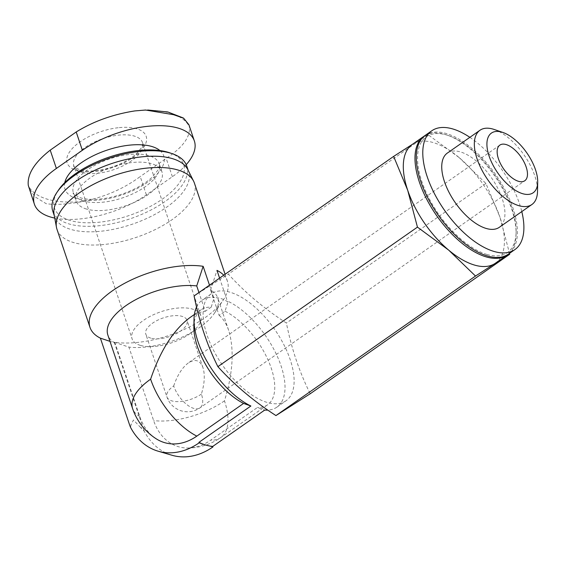 <?xml version="1.0" encoding="UTF-8"?>
<svg xmlns="http://www.w3.org/2000/svg" width="566" height="566" viewBox="0 0 566 566"><rect width="100%" height="100%" fill="white"/><g stroke="black" fill="none" stroke-linecap="round" stroke-linejoin="round"><path stroke-width="0.42" stroke-dasharray="2.83 2.12" d="M186.221 164.671A70.679 32.021 -18.6 0 1 172.368 176.705L146.389 194.874A70.679 32.021 -18.6 0 1 54.739 218.08M146.389 194.874L140.226 176.564C123.6 188.846 104.455 197.138 82.799 201.461C68.062 204.312 55.864 205.062 46.221 203.703L34.979 196.805L28.93 187.954M188.888 124.697L189.419 126.904C190.374 137.064 182.641 147.563 166.206 158.395L140.226 176.564M119.306 127.612A41.686 18.883 -18.6 0 1 140 151.745A41.686 18.883 -18.6 0 1 76.771 170.5A41.686 18.883 -18.6 0 1 73.297 147.471A41.686 18.883 -18.6 0 1 119.306 127.612M173.705 385.948C177.342 375.201 182.245 367.511 188.421 362.87C195.213 358.568 200.067 360.167 202.975 367.659C205.125 374.791 204.602 383.599 201.397 394.077A21.749 10.542 -125 0 1 200.017 407.838A21.749 10.542 -125 0 1 193.735 408.39A21.749 10.542 -125 0 1 173.705 385.948A21.749 9.855 -18.6 0 0 166.942 396.95A21.749 21.749 0 0 0 200.017 407.838L524.774 180.752M156.159 438.777A56.968 42.62 106.4 0 1 139.795 416.534L115.061 343.031L109.988 341.355M144.344 431.356A71.67 53.621 106.4 0 1 143.099 427.974A72.49 32.842 -18.6 0 1 140.672 427.563L144.344 431.356A72.49 54.237 -73.6 0 0 171.915 455.234M223.747 275.203A72.49 32.842 -18.6 0 1 227.398 281.146A72.49 32.842 -18.6 0 1 223.188 300.171A72.49 32.842 -18.6 0 1 114.247 342.218L143.099 427.974M114.247 342.218L128.906 347.1L153.641 420.602A56.968 42.62 -73.6 0 0 187.608 448.01A56.968 42.62 -73.6 0 0 210.672 440.178L257.438 407.478L264.732 410.067M130.498 427.288L131.071 424.741A72.49 32.842 -18.6 0 1 129.253 423.906M189.872 317.625C195.22 313.911 200.35 311.802 205.26 311.3L198.949 292.537M115.061 343.031A57.994 26.277 -18.6 0 1 107.851 335.015M285.993 400.792A65.246 31.632 -125 0 1 267.159 402.447A65.246 31.632 -125 0 1 213.587 350.404A65.246 31.632 -125 0 1 211.217 293.853A65.246 31.632 -125 0 1 274.531 329.2A65.246 31.632 -125 0 1 285.993 400.792L276.901 407.152A65.246 31.632 -125 0 0 276.838 355.328A65.246 31.632 -125 0 0 228.148 301.36L225.042 311.215L219.113 315.368L210.573 289.997A57.994 26.277 -18.6 0 1 217.783 298.02A57.994 26.277 -18.6 0 1 214.415 313.239A57.994 26.277 -18.6 0 1 128.906 347.1M219.113 315.368C223.216 318.686 226.4 323.695 228.678 330.395C234.416 349.42 233.015 372.909 224.476 400.855A57.994 28.116 -125 0 1 220.782 437.546A57.994 28.116 -125 0 1 210.672 440.178M196.551 307.02A65.246 31.632 -125 0 1 202.126 300.213A65.246 31.632 -125 0 1 214.295 297.299L213.707 297.709C218.759 297.49 223.379 298.848 227.553 301.77L228.148 301.36M276.901 407.152A65.246 31.632 -125 0 1 267.824 410.109M210.573 289.997L216.99 270.378M193.883 326.688A57.994 28.116 -125 0 1 201.086 309.786A57.994 28.116 -125 0 1 211.196 307.154L205.26 311.3M225.042 311.215A57.994 28.116 -125 0 1 267.739 359.311A57.994 28.116 -125 0 1 267.548 404.846A57.994 28.116 -125 0 1 257.438 407.478M211.196 307.154L214.295 297.299M459.083 157.539L427.896 134.588L412.925 143.99A72.49 35.149 -125 0 1 459.083 157.539A72.49 35.149 -125 0 1 500.011 217.358L485.953 183.497L459.083 157.539M412.31 144.401A72.49 35.149 -125 0 1 412.925 143.99M469.858 137.326A72.49 35.149 -125 0 1 521.788 211.592M447.373 153.053A45.308 21.968 -125 0 1 491.338 177.597A45.308 21.968 -125 0 1 499.304 227.313M425.299 135.316A72.49 35.149 -125 0 1 495.646 174.583A72.49 35.149 -125 0 1 508.388 254.134M486.944 254.445A70.679 34.264 -125 0 1 421.422 180.236A70.679 34.264 -125 0 1 448.697 135.628A70.679 34.264 -125 0 1 516.121 232.053A70.679 34.264 -125 0 1 486.944 254.445M424.663 135.783A72.49 35.149 -125 0 1 446.935 135.019A72.49 35.149 -125 0 1 516.086 233.914A72.49 35.149 -125 0 1 507.723 254.573M509.754 254.226L500.011 217.358A72.49 35.149 -125 0 1 495.392 263.218M494.309 129.508A45.308 21.968 -125 0 1 537.523 191.315M427.896 134.588L228.353 274.121C244.866 292.403 264.223 308.711 286.41 323.03C291.412 348.288 299.343 371.862 310.21 393.759M194.096 295.933L228.353 274.121M485.953 183.497L286.41 323.03M194.421 183.143A72.49 32.842 -18.6 0 1 155.24 229.563A72.49 32.842 -18.6 0 1 73.75 242.602A72.49 32.842 -18.6 0 1 57.003 229.386M140.672 427.563L133.449 419.979L131.071 424.741M209.491 285.165L213.707 297.709M219.594 278.104L227.553 301.77M187.799 169.588A70.679 32.021 -18.6 0 1 188.577 171.47A70.679 32.021 -18.6 0 1 150.379 216.728A70.679 32.021 -18.6 0 1 70.927 229.442A70.679 32.021 -18.6 0 1 54.605 216.559A70.679 32.021 -18.6 0 1 54.088 214.585M186.73 165.98A70.679 32.021 -18.6 0 1 148.533 211.238A70.679 32.021 -18.6 0 1 69.08 223.952A70.679 32.021 -18.6 0 1 52.751 211.068M169.609 152.778A68.118 30.861 -18.6 0 1 161.352 199.805A68.118 30.861 -18.6 0 1 70.191 220.499A68.118 30.861 -18.6 0 1 58.411 190.204M86.541 209.066A45.308 20.532 -18.6 0 1 76.07 200.81A45.308 20.532 -18.6 0 1 112.464 166.906A45.308 20.532 -18.6 0 1 161.954 171.908A45.308 20.532 -18.6 0 1 137.467 200.916A45.308 20.532 -18.6 0 1 86.541 209.066M202.112 443.751L209.936 446.043M150.832 338.135A21.749 9.855 -18.6 0 1 145.809 334.173A21.749 9.855 -18.6 0 1 163.284 317.894A21.749 9.855 -18.6 0 1 187.035 320.299A21.749 9.855 -18.6 0 1 175.283 334.223A21.749 9.855 -18.6 0 1 150.832 338.135M140.446 345.401A36.245 16.421 -18.6 0 1 132.069 338.793A36.245 16.421 -18.6 0 1 161.183 311.668A36.245 16.421 -18.6 0 1 200.774 315.672A36.245 16.421 -18.6 0 1 181.191 338.885A36.245 16.421 -18.6 0 1 140.446 345.401M159.945 150.577A52.107 23.609 -18.6 0 1 141.514 186.157A52.107 23.609 -18.6 0 1 77.026 198.694A52.107 23.609 -18.6 0 1 64.779 182.599M82.799 201.461A85.806 38.877 -18.6 0 1 28.3 185.457M134.92 110.908A85.806 38.877 -18.6 0 1 189.419 126.904M139.795 416.534A57.994 26.277 -18.6 0 1 132.585 408.51M224.476 400.855A57.994 26.277 -18.6 0 1 153.641 420.602M83.832 201.029A45.308 20.532 -18.6 0 1 73.368 192.773A45.308 20.532 -18.6 0 1 109.762 158.862A45.308 20.532 -18.6 0 1 159.251 163.871A45.308 20.532 -18.6 0 1 134.765 192.879A45.308 20.532 -18.6 0 1 83.832 201.029M201.397 394.077A21.749 9.855 -18.6 0 1 171.965 400.919A21.749 9.855 -18.6 0 1 166.942 396.95L145.809 334.173M82.212 172.368A36.245 16.421 -18.6 0 1 73.842 165.76A36.245 16.421 -18.6 0 1 102.955 138.635A36.245 16.421 -18.6 0 1 142.547 142.639A36.245 16.421 -18.6 0 1 122.956 165.852A36.245 16.421 -18.6 0 1 82.212 172.368M172.368 176.705L166.206 158.395M145.611 110.037L147.669 110.009M183.179 117.919L183.625 118.202M499.849 145.108L188.421 362.87M187.608 448.01A57.994 57.994 0 0 0 220.782 437.546L267.548 404.846M228.678 330.395L217.783 298.02M211.217 293.853L202.126 300.213M214.415 313.239L223.188 300.171M201.086 309.786L194.407 314.455M448.697 135.628L446.935 135.019M516.121 232.053L516.086 233.914M227.398 281.146L225.084 274.262M188.577 171.47L188.252 170.507M54.605 216.559L54.279 215.596M161.954 171.908L159.251 163.871C159.909 164.784 159.463 166.878 157.907 170.154L152.127 177.222C145.023 183.837 135.239 189.384 122.78 193.876C113.334 197.117 104.342 198.942 95.781 199.331C89.697 199.543 84.723 199.076 80.874 197.916C74.648 195.001 72.144 193.289 73.368 192.773L76.07 200.81M202.975 367.659L187.035 320.299M200.774 315.672L142.547 142.639C143.191 143.283 142.781 145.045 141.323 147.931L136.845 153.329C131.192 158.6 123.367 163.036 113.37 166.645C97.345 172.114 84.659 171.625 79.848 169.878C74.677 167.366 72.674 165.994 73.842 165.76L132.069 338.793"/><path stroke-width="0.85" d="M54.739 218.08A70.679 32.021 -18.6 0 1 34.399 204.206A70.679 32.021 -18.6 0 1 56.381 168.449L82.367 150.287A70.679 32.021 -18.6 0 1 150.386 126.062A70.679 32.021 -18.6 0 1 194.357 140.948A70.679 32.021 -18.6 0 1 186.221 164.671M34.399 204.206L28.3 185.457C27.041 174.42 34.349 162.647 50.218 150.146L76.205 131.977C93.39 121.365 112.959 114.339 134.92 110.908L145.611 110.03L173.529 114.693L183.632 118.195L188.888 124.697L194.357 140.948M518.491 181.304A21.749 10.542 -125 0 1 500.634 163.956A21.749 10.542 -125 0 1 499.849 145.108A21.749 10.542 -125 0 1 520.953 156.888A21.749 10.542 -125 0 1 524.774 180.752A21.749 10.542 -125 0 1 518.491 181.304M196.827 436.117A57.994 28.116 -125 0 1 150.627 379.178A57.994 26.277 -18.6 0 0 132.585 408.51A57.994 57.994 0 0 0 156.159 438.777A56.968 42.62 106.4 0 0 196.827 436.117L243.592 403.417L250.88 406.006L198.921 442.336L199.098 442.867A72.49 54.237 -73.6 0 1 158.07 451.173A72.49 54.237 -73.6 0 1 130.498 427.288A71.67 53.621 106.4 0 1 129.253 423.906L100.394 338.157A72.49 32.842 -18.6 0 1 89.987 327.389A72.49 32.842 -18.6 0 1 124.52 283.368A72.49 32.842 -18.6 0 1 203.144 266.31L196.727 285.929L198.949 292.537M109.988 341.355L100.394 338.157M158.07 451.173L171.915 455.234A72.49 54.237 -73.6 0 0 212.943 446.928L212.766 446.404L264.732 410.067A65.246 31.632 -125 0 0 267.824 410.109M199.098 442.867L202.112 443.751A65.246 31.632 55 0 1 198.921 442.336M132.585 408.51L107.851 335.015A57.994 26.277 -18.6 0 1 134.559 300.298A57.994 26.277 -18.6 0 1 196.727 285.929M150.627 379.178C160.327 350.517 173.408 329.999 189.872 317.625L194.407 314.455M250.88 406.006A65.246 31.632 -125 0 1 194.025 319.224A65.246 31.632 -125 0 1 196.551 307.02M212.766 446.404A65.246 31.632 55 0 1 209.936 446.043A65.246 31.632 -125 0 1 206.102 445.138A65.246 31.632 -125 0 1 202.112 443.751M219.594 278.104L216.99 270.378A72.49 32.842 -18.6 0 1 223.747 275.203M243.592 403.417A57.994 28.116 -125 0 1 193.883 326.688L194.025 319.224M412.925 143.99L393.639 156.4L407.697 190.261A72.49 35.149 -125 0 1 412.31 144.401L424.005 136.222A72.49 35.149 -125 0 1 424.663 135.783M448.626 250.08A72.49 35.149 -125 0 1 407.697 190.261L417.446 227.129L448.626 250.08L475.504 276.038L494.783 263.629A72.49 35.149 -125 0 1 474.464 265.058A72.49 35.149 -125 0 1 448.626 250.08M521.788 211.592A72.49 35.149 -125 0 1 514.883 249.592A72.49 35.149 -125 0 1 493.948 251.431A72.49 35.149 -125 0 1 434.426 193.6A72.49 35.149 -125 0 1 431.794 130.774A72.49 35.149 -125 0 1 469.858 137.326M537.7 182.167L537.523 191.315A45.308 21.968 -125 0 1 531.899 204.517L499.304 227.313A45.308 21.968 -125 0 1 486.222 228.466A45.308 21.968 -125 0 1 449.015 192.32A45.308 21.968 -125 0 1 447.373 153.053L479.975 130.258A45.308 21.968 -125 0 1 494.309 129.508L502.962 132.479A36.422 17.659 -125 0 1 537.7 182.167A36.422 17.659 -125 0 1 522.666 193.699A36.422 17.659 -125 0 1 488.904 155.466A36.422 17.659 -125 0 1 502.962 132.479M514.883 249.592L508.388 254.134A72.49 35.149 -125 0 1 487.453 255.974A72.49 35.149 -125 0 1 427.931 198.142A72.49 35.149 -125 0 1 425.299 135.316L431.794 130.774M507.723 254.573A72.49 35.149 -125 0 1 507.086 255.04A72.49 35.149 -125 0 1 486.159 256.879A72.49 35.149 -125 0 1 426.63 199.055A72.49 35.149 -125 0 1 424.005 136.222M507.086 255.04L495.392 263.218A72.49 35.149 -125 0 1 494.783 263.629L509.754 254.226L310.21 393.759L275.953 415.571C253.766 401.252 234.416 384.944 217.896 366.655C207.234 345.359 199.296 321.785 194.096 295.933L393.639 156.4M531.899 204.517A45.308 21.968 -125 0 1 518.824 205.67A45.308 21.968 -125 0 1 481.616 169.524A45.308 21.968 -125 0 1 479.975 130.258M417.446 227.129L217.896 366.655M475.504 276.038L275.953 415.571M89.987 327.389L57.003 229.386A72.49 32.842 -18.6 0 1 56.48 227.362A72.49 32.842 -18.6 0 1 115.238 175.135A72.49 32.842 -18.6 0 1 193.614 181.212A72.49 32.842 -18.6 0 1 194.421 183.143L225.084 274.262M203.144 266.31L209.491 285.165M56.48 227.362L54.088 214.585A70.679 32.021 -18.6 0 1 111.375 163.666A70.679 32.021 -18.6 0 1 187.799 169.588L193.614 181.212M54.279 215.596L52.751 211.068A70.679 32.021 -18.6 0 1 56.862 192.518A70.679 32.021 -18.6 0 1 172.241 153.683A70.679 32.021 -18.6 0 1 186.73 165.98L188.252 170.507M56.862 192.518L58.411 190.204A68.118 30.861 -18.6 0 1 169.609 152.778L172.241 153.683M209.936 446.043L212.943 446.928M64.779 182.599A52.107 23.609 -18.6 0 1 106.847 150.202A52.107 23.609 -18.6 0 1 159.945 150.577M56.381 168.449L50.218 150.146M82.367 150.287L76.205 131.977M147.669 110.009L167.819 111.969L183.179 117.919"/></g></svg>

